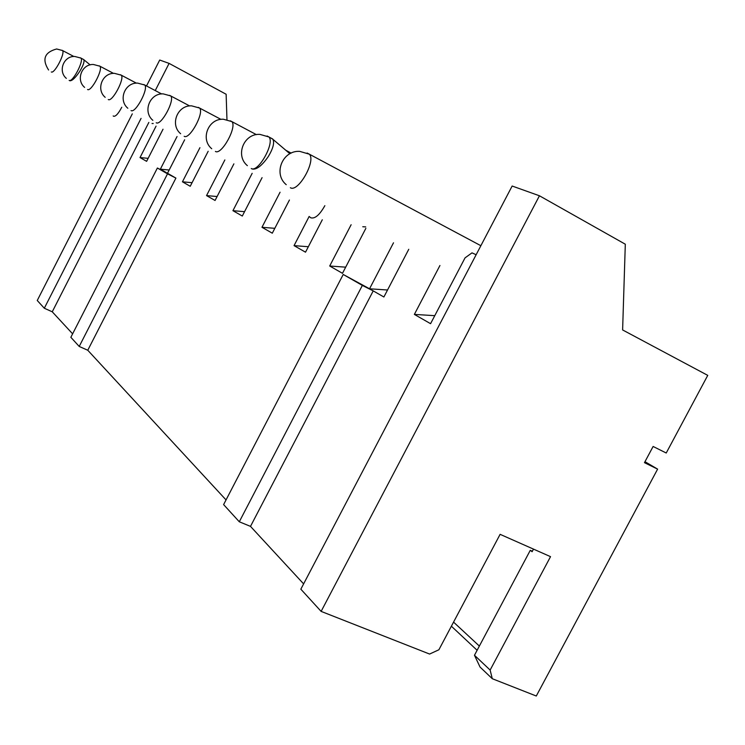 <?xml version="1.0" encoding="UTF-8"?>
<svg xmlns="http://www.w3.org/2000/svg" width="745" height="745" viewBox="0 0 745 745"><rect width="100%" height="100%" fill="white"/><g stroke="black" fill="none" stroke-linecap="round" stroke-linejoin="round"><path stroke-width="1.12" d="M490.136 670.062L474.472 655.265L480.05 667.054L492.287 678.714L536.288 696.016L657.611 469.127L644.462 462.664L653.114 446.469L666.235 453.007L707.75 375.368L622.615 329.951L625.306 244.211L539.445 195.777L321.123 611.394L429.595 654.054L438.889 649.77L500.109 534.333L550.527 556.655L490.136 670.062L492.287 678.714M451.386 626.21L477.117 650.283M533.495 549.112L532.107 551.719L530.272 550.322L474.472 655.265M530.272 550.322L532.358 551.244M479.361 646.064L453.556 622.112M155.286 90.49L169.096 63.39L159.709 60.038L146.551 85.88M132.303 113.855L37.25 300.496L44.309 308.234L141.066 118.39M644.974 461.704L657.611 469.127M321.123 611.394L300.84 589.183L512.15 186.026L539.445 195.777M148.842 122.422L52.252 311.801L44.309 308.234M52.252 311.801L72.619 333.844M184.648 139.781L167.504 173.278L157.381 168.016L70.85 337.299L79.212 346.453L167.523 173.836L175.913 178.092L87.77 350.252L79.212 346.453M87.77 350.252L226.042 499.923M362.349 285.419L343.221 274.467L223.612 504.598L239.294 521.779L362.349 285.419L373.217 290.895L250.497 526.38L239.294 521.779M250.497 526.38L303.615 583.884M169.096 63.39L226.135 94.252L226.964 119.675M434.773 315.666L414.36 314.409L439.941 265.499M476.13 254.743L471.995 252.862L465.048 257.863L430.573 323.684L414.36 314.409M408.763 249.296L383.889 296.994L369.548 288.79L393.509 242.796M343.221 274.467L369.548 288.79L387.53 290.001M167.504 173.278L175.913 178.092M208.172 151.291L190.236 186.278L182.441 181.817L199.93 147.687M233.883 163.863L215.072 200.47L206.542 195.6L224.86 159.933M262.082 177.645L242.302 216.041L232.934 210.686L252.164 173.334M289.433 200.023L272.298 233.194L261.97 227.29L280.064 192.229M322.306 219.766L305.515 252.183L294.051 245.636L309.156 216.45M365.851 228.352L342.486 273.322L329.7 266.012L351.128 224.739M345.68 267.166L329.7 266.012M308.337 246.725L294.051 245.636M274.821 228.324L261.97 227.29M244.556 211.664L232.934 210.686M217.102 196.522L206.542 195.6M192.08 182.683L182.441 181.817M169.18 170.009L160.352 169.19L177.049 136.521M165.623 172.207L160.352 169.19M163.015 129.22L146.616 161.339L140.023 157.567L156.059 126.147M167.523 173.836L157.381 168.016M148.143 158.34L140.023 157.567M365.702 226.908L362.768 226.741M324.857 205.667C319.614 214.988 314.902 219.021 310.74 217.773L309.65 216.86M270.938 138.049L272.968 139.362C274.57 142.966 273.024 148.683 268.33 156.506C261.914 165.763 256.522 169.925 252.155 168.985M153.228 123.512L152.036 123.512M121.78 107.224C118.353 113.696 115.615 116.695 113.547 116.229L113.184 115.931M83.151 59.265L83.812 59.693C84.585 61.705 83.216 65.625 79.696 71.436C75.347 77.908 72.051 81.009 69.816 80.749M267.073 136L268.898 136.959C275.11 142.714 258.133 173.008 251.251 168.519M80.33 57.784L80.907 58.082C84.148 60.718 72.507 82.797 69.155 80.404M307.098 153.023L309.343 154.187C316.308 160.771 298.168 192.769 290.373 187.74M230.317 120.811L231.825 121.593C237.404 126.65 221.526 155.482 215.417 151.44M198.291 107.373L199.548 108.034C204.586 112.504 189.64 139.967 184.173 136.307M169.618 95.36L170.68 95.909C175.252 99.895 161.125 126.101 156.217 122.767M143.804 84.539L144.707 85.005C148.879 88.571 135.478 113.622 131.046 110.577M120.439 74.742L121.212 75.143C125.03 78.355 112.29 102.344 108.267 99.541M99.187 65.839L99.858 66.184C103.369 69.089 91.225 92.101 87.565 89.512M61.993 50.25L62.496 50.52C65.495 52.914 54.394 74.183 51.312 71.958M272.968 139.362L289.907 153.749M247.377 165.651C234.992 155.519 243.792 133.327 259.903 134.379L268.898 136.959L272.707 138.989M83.812 59.693L90.136 64.89M66.333 78.374C57.765 71.231 63.632 55.875 74.751 56.462L80.907 58.082L83.719 59.572M286.238 184.676C272.977 173.883 282.467 150.183 299.714 151.375L309.343 154.187L480.87 245.71M211.71 148.711C200.098 139.157 208.311 118.306 223.425 119.247L231.825 121.593L256.41 134.649M285.856 150.276L291.183 153.107M180.644 133.727C169.702 124.685 177.403 105.017 191.642 105.855L199.548 108.034L220.967 119.377M152.846 120.317C142.491 111.722 149.736 93.106 163.211 93.879L170.68 95.909L189.668 105.948M127.823 108.239C117.989 100.063 124.834 82.397 137.629 83.105L144.707 85.005L161.637 93.945M105.185 97.316C95.816 89.512 102.307 72.693 114.479 73.355L121.212 75.143L136.382 83.142M84.604 87.379C75.664 79.92 81.82 63.874 93.442 64.489L99.858 66.184L113.519 73.382M48.574 69.993C41.822 59.283 44.504 52.28 56.62 48.984L62.496 50.52L73.867 56.49"/></g></svg>

